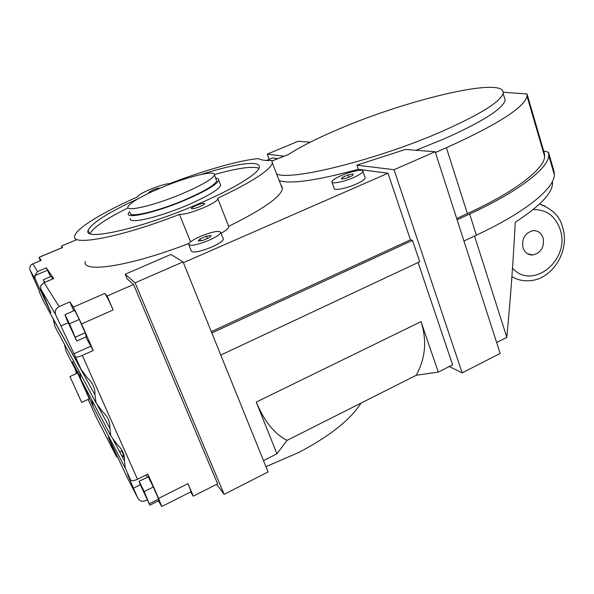 <?xml version="1.0" encoding="UTF-8"?>
<svg xmlns="http://www.w3.org/2000/svg" width="594" height="594" viewBox="0 0 594 594"><rect width="100%" height="100%" fill="white"/><g stroke="black" fill="none" stroke-linecap="round" stroke-linejoin="round"><path stroke-width="0.89" d="M276.641 174.02L276.804 173.975C289.983 181.222 376.485 160.105 441.587 131.578C480.182 114.456 500.683 101.7 503.096 93.325C506.318 75.869 409.036 99.176 341.298 128.059C318.896 137.422 301.195 146.273 288.201 154.611L272.156 160.915M272.386 163.06L271.822 160.454C265.147 160.692 260.751 160.076 258.65 158.605C239.865 160.128 204.536 170.248 169.632 183.643C165.83 183.798 159.526 185.632 150.72 189.152C142.864 192.463 138.491 194.943 137.585 196.584L137.608 196.852C103.601 211.895 76.552 228.022 74.77 235.773C70.025 246.74 120.085 237.593 179.44 214.427C184.266 214.545 192.181 212.37 203.185 207.9C212.051 204.032 216.951 201.047 217.901 198.931L217.716 198.255C251.797 182.054 270.025 170.33 272.386 163.06L282.425 188.899L281.838 186.048L281.318 186.048M361.093 403.059C350.378 419.765 329.611 436.226 298.789 452.442L265.956 466.676M543.139 238.008C541.312 232.9 537.904 230.45 532.922 230.658C524.918 232.974 521.614 238.647 523.002 247.683C524.799 252.621 528.081 255.056 532.855 254.989C541.037 252.888 544.468 247.223 543.139 238.008M77.569 373.069L89.308 398.856L81.69 402.39L69.929 376.544L81.668 402.398M223.099 238.446L223.418 239.248C222.705 241.261 218.785 243.874 211.65 247.097C199.391 251.967 192.597 253.215 191.268 250.854L188.899 244.943M208.962 240.288C216.119 237.073 220.062 234.489 220.79 232.529C219.401 230.264 212.659 231.534 200.549 236.33C193.377 239.523 189.389 242.137 188.588 244.156C189.887 246.443 196.673 245.151 208.962 240.288M365.006 177.324L365.243 178.007C364.738 179.559 361.657 181.601 355.992 184.14C345.931 188.625 333.249 190.949 334.162 188.224L332.091 182.373M353.69 177.495C359.363 174.97 362.466 172.951 362.979 171.436C363.832 168.755 351.158 171.228 341.275 175.594C335.565 178.118 332.425 180.153 331.86 181.712C330.917 184.37 343.599 181.972 353.69 177.495M215.674 178.207C217.998 178.363 219.023 179.054 218.748 180.272C216.736 184.667 205.324 191.365 184.526 200.349C155.821 212.548 125.824 219.334 128.349 213.536L129.789 211.36M220.092 183.761L220.664 185.239C218.689 189.738 207.328 196.495 186.575 205.509C157.93 217.731 127.925 224.391 130.39 218.451M181.564 193.978C154.091 205.576 125.445 212.229 127.918 206.838C130.509 202.339 141.81 195.872 161.828 187.429C187.919 176.522 216.379 169.572 214.441 175.007C212.444 179.098 201.485 185.425 181.564 193.978M216.216 179.611L216.743 180.977C214.805 185.187 203.898 191.587 184.021 200.171C156.623 211.806 127.97 218.302 130.368 212.756M346.651 178.155L341.483 179.084L342.248 177.458L348.114 174.926L353.267 173.983L352.576 175.594L346.651 178.155M342.738 178.861L342.248 177.458M348.901 177.183L348.114 174.926M62.474 247.49L61.375 246.087L76.426 239.805M40.295 260.692L39.07 257.276L41.172 260.321L32.781 263.84C30.071 265.295 29.173 267.434 30.101 270.248L39.501 291.424M50.549 276.7L46.362 267.849L53.668 278.534M59.14 306.571L69.832 301.93L73.396 307.105L81.534 323.938L93.258 350.49L82.314 355.427C78.556 357.001 76.247 357.432 75.386 356.719L55.695 314.805C54.529 311.234 55.673 308.486 59.14 306.571L44.06 282.625L40.667 285.721L40.778 288.833L50.921 312.719L35.202 279.128L34.771 275.631L37.548 271.569L32.781 263.84M107.12 296.027L113.127 309.979C109.333 301.351 106.534 295.834 104.744 293.436L107.12 296.027L133.568 284.467L127.094 278.757L125.193 274.25L135.098 282.841L224.153 494.364L216.662 484.318M279.21 180.635L279.254 180.621C290.288 184.333 316.632 180.561 358.293 169.32L387.986 173.248L183.398 262.682M217.901 198.931L228.645 226.329C262.503 209.6 280.435 197.126 282.425 188.899M228.794 227.034C228.438 228.527 225.861 230.598 221.065 233.242M85.328 261.419C81.281 273.567 130.45 266.231 188.937 243.406M277.621 158.635L272.468 157.952L266.491 160.454M435.439 152.502L446.391 147.713C497.356 124.703 524.242 107.536 527.034 96.221L527.027 93.949L544.438 153.601L543.733 153.393M527.027 93.949L503.185 92.27M552.45 181.445L552.531 183.524C552.049 193.54 539.612 206.445 515.228 222.23C513.394 259.118 510.595 297.49 506.831 337.362L496.651 342.515M418.094 262.511L452.606 364.82L438.275 372.082L416.26 375.26L287.021 440.392L276.93 453.794L263.491 460.595M133.568 284.467L217.627 483.828L193.317 496.139L190.57 491.988M147.23 499.792L145.671 500.579C143.488 501.581 141.469 501.499 139.62 500.341L137.912 498.292L133.375 488.164L127.658 474.428L130.583 479.974C131.601 481.088 133.902 480.843 137.489 479.239L147.869 474.116L158.598 498.396L161.724 506.548L158.457 500.853M202.97 240.384L198.262 241.06L200.007 238.959L206.385 236.197L211.093 235.506L209.422 237.593L202.97 240.384M200.698 240.711L200.007 238.959M207.299 238.513L206.385 236.197M75.267 388.194L78.118 394.616L75.267 388.194M139.189 481.274L148.233 476.804L153.297 487.028L144.179 491.572L149.837 505.19L139.605 483.1L139.189 481.274L144.179 491.572M153.297 487.028L158.628 499.094L149.554 503.645M158.628 499.094L158.791 500.69L149.837 505.19M64.976 314.634L74.681 310.387L79.262 319.461L69.468 323.775L76.737 341.038L66.431 318.829L64.976 314.634L69.468 323.775M79.262 319.461L85.157 332.796L75.416 337.125M85.157 332.796L86.338 336.753L76.737 341.038M122.156 450.623L123.485 453.482M124.324 456.727L121.673 450.853M44.342 282.499L43.317 279.767L51.396 276.336L52.695 278.95M43.317 279.767L44.602 282.395M93.258 350.49L85.722 337.028M73.753 310.796L69.832 301.93M130.583 479.974L125.341 468.265L124.443 460.803C124.851 454.744 122.431 449.331 117.181 444.564L110.848 435.907L109.853 428.163C110.224 421.963 107.759 416.439 102.45 411.597L96.072 402.903L94.966 394.869C95.307 388.521 92.783 382.892 87.415 377.97L80.992 369.23L43.525 301.24L39.315 291.877M88.135 399.398L96.117 416.988M75.401 368.978L76.255 373.663M77.317 373.181L66.083 351.381L64.36 344.06M53.156 318.718L54.886 326.485M118.191 457.952L116.327 456.303L108.249 437.065L127.227 477.509M75.549 369.245L72.371 362.184L77.74 372.275L93.251 406.808L91.795 399.918M146.369 474.858L147.386 477.227M193.317 496.139L187.942 483.665C190.414 489.486 191.32 492.248 190.652 491.943L161.858 506.482M73.782 361.546L72.371 362.184M79.202 371.614L77.74 372.275M79.544 372.245L81.036 379.603L110.848 435.907M96.072 402.903L54.893 326.5M61.375 246.087L62.058 247.661M199.718 206.667C194.676 208.635 191.899 209.237 191.394 208.464C191.736 207.744 193.384 206.742 196.347 205.457C201.351 203.497 204.121 202.896 204.648 203.668C204.321 204.381 202.68 205.376 199.718 206.667M150.371 192.456L148.634 192.434L152.992 189.969C157.024 188.402 159.244 187.853 159.66 188.335L159.66 188.335M201.024 174.495C234.949 163.647 261.301 159.823 259.281 167.449C258.286 173.864 232.388 189.672 195.515 205.16C139.954 228.92 82.87 241.461 88.098 230.435C91.691 222.973 108.36 212.407 138.112 198.723M90.036 233.605C93.496 227.324 106.185 218.741 128.104 207.863M190.585 241.803L179.44 214.427M416.023 150.275L443.941 138.974C482.425 121.777 502.828 108.858 505.152 100.223L504.12 96.755M358.293 169.32L356.86 165.154L405.398 149.465L435.187 151.737L500.17 353.452L462.147 372.869L449.302 366.498M276.93 453.794L256.252 402.064L421.02 321.658L438.275 372.082M283.895 156.192L267.218 154.143L269.134 159.348M356.86 165.154L394.03 169.721L435.187 151.737M211.293 331.623L410.447 239.828L412.496 240.377L419.698 261.761L220.782 355.071M211.835 332.959L412.496 240.377M410.447 239.828L387.986 173.248M224.153 494.364L268.087 471.94L183.071 261.88L170.886 254.455L125.193 274.25M183.071 261.88L135.098 282.841M462.147 372.869L394.03 169.721M267.218 154.143L298.143 141.283L310.231 142.204M457.113 219.795L469.646 214.011C519.119 191.283 548.255 168.332 548.752 155.517L548.462 152.22L542.961 150.75M548.462 152.22L554.031 171.369L554.388 174.896C554.165 188.565 525.445 212.258 476.381 235.172L463.944 241.008M456.697 218.51L467.381 213.588C515.644 191.431 544.163 169.03 544.646 156.512L544.438 153.601M287.021 440.392C274.361 433.82 264.1 421.042 256.252 402.064M421.02 321.658C427.079 340.34 425.49 358.204 416.26 375.26M259.006 168.243C252.398 165.956 237.563 168.05 214.486 174.547M544.965 206.059L539.552 204.024M512.503 268.169C532.618 290.919 570.611 259.786 560.246 229.796C555.509 216.134 546.48 209.385 533.174 209.556M511.902 276.685C516.758 279.551 521.985 280.917 527.598 280.769C551.685 281.103 570.351 251.255 562.696 227.68C560.298 216.832 552.561 208.969 539.486 204.084M62.652 247.49L39.107 257.336M37.548 271.569L46.362 267.849M44.32 282.551L53.727 278.549M104.744 293.436L73.396 307.105M90.555 346.309L73.79 353.838M68.184 322.765L60.729 326.039M80.992 369.23L75.386 356.719M137.489 479.239L82.314 355.427M55.695 314.805L40.778 288.833M35.202 279.128L30.101 270.248M116.327 456.303L95.924 416.609M137.912 498.292L126.945 476.952M125.341 468.265L93.251 406.808M140.325 484.719L133.375 488.164M187.942 483.665L158.598 498.396M47.542 270.233L34.771 275.631M45.419 299.51L44.728 299.807M123.678 455.338L121.978 456.162M110.514 441.513L110.046 441.736M122.171 450.616L119.676 451.819M109.853 428.163L97.297 404.893M124.443 460.803L113.098 439.419M113.127 309.979L81.534 323.938M94.966 394.869L53.163 318.919M506.831 337.362L474.539 236.033M469.646 214.011L476.381 235.172M467.381 213.588L446.391 147.713M223.418 239.248L220.79 232.529M365.243 178.007L362.979 171.436M216.743 180.977L214.441 175.007M220.664 185.239L218.748 180.272M77.621 373.047L69.929 376.544M53.705 278.519L44.06 282.625M124.057 456.17L122.409 456.972M62.6 247.438L39.07 257.276M527.554 253.727L532.855 254.989M88.098 230.435L89.3 233.242M503.096 93.325L505.152 100.223M552.531 183.524L552.116 182.098M548.752 155.517L554.388 174.896M544.646 156.512L527.034 96.221"/></g></svg>
